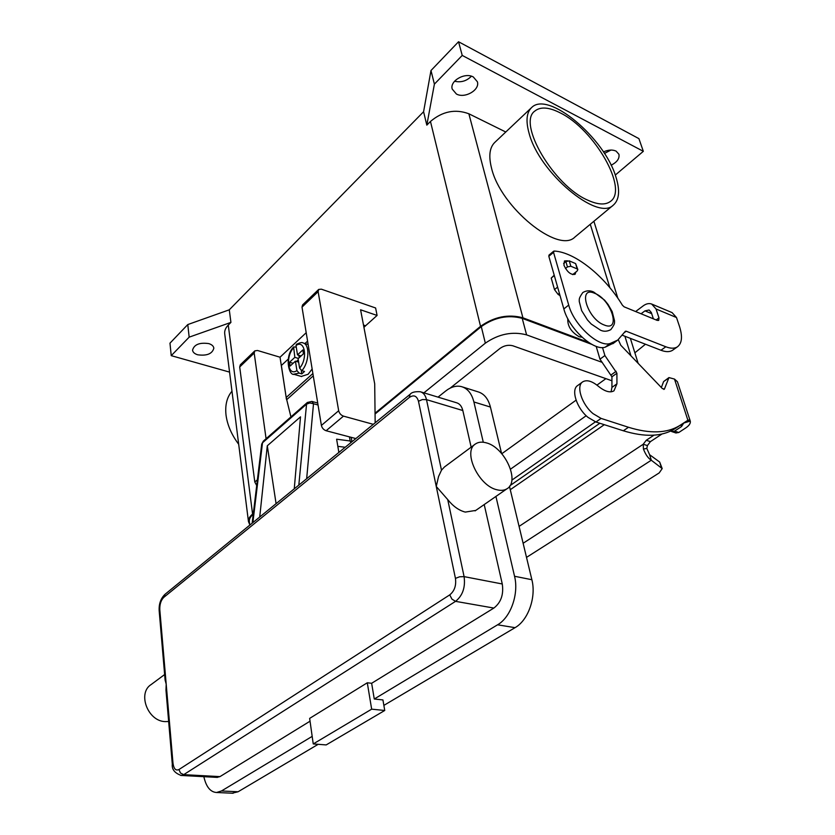 <?xml version="1.0" encoding="UTF-8"?>
<svg xmlns="http://www.w3.org/2000/svg" width="835" height="835" viewBox="0 0 835 835"><rect width="100%" height="100%" fill="white"/><g stroke="black" fill="none" stroke-linecap="round" stroke-linejoin="round"><path stroke-width="1.25" d="M690.221 420.944L677.425 381.731L674.492 379.08L687.904 420.266L674.388 429.044C661.696 436.726 644.672 437.3 623.327 430.776L595.929 422.009L587.955 417.323C576.609 408.169 570.712 389.465 577.726 385.499L582.778 381.804C575.795 385.749 581.755 404.484 593.121 413.68L601.096 418.408L628.484 427.269C649.818 433.876 666.81 433.355 679.46 425.704L687.904 420.266L688.927 420.005L690.274 421.08C690.743 423.282 689.219 425.568 685.723 427.948L678.772 432.499L675.859 432.937M662.019 433.981L650.413 441.631L647.407 445.577L646.822 448.416L649.62 454.731L659.692 462.058L662.186 468.592L651.29 460.221C648.19 458.321 645.57 454.595 643.441 449.042L643.211 444.262L646.227 440.306L653.982 435.16M662.186 468.592L659.212 472.902L526.52 557.383M670.609 431.048L671.883 431.622L674.586 431.111L681.537 426.539L683.761 423.001M519.078 526.384L643.211 444.262L647.407 445.577M649.62 454.731L651.29 460.221L523.127 543.261M683.771 423.053L690.274 421.08M602.515 347.537L604.895 355.553L616.908 373.224L616.94 383.818L613.944 390.853C609.999 393.045 604.78 391.49 598.298 386.208C591.963 381.031 586.786 379.56 582.778 381.804M674.492 379.08L668.96 377.587L664.43 389.047L662.385 388.599L620.77 345.231L618.297 339.688M554.012 275.362L554.096 274.746M611.074 391.824L611.93 387.388L611.93 376.804L599.968 359.186L596.18 346.348M560.045 295.653L558.072 294.369L554.492 289.609L551.225 278.076L554.221 275.195M661.351 387.523L663.616 381.564L668.898 377.629M604.895 355.553L599.968 359.186M572.674 274.621L577.152 271.01L577.841 269.59L577.194 268.933L570.837 266.24L567.445 266.918L565.483 268.515M563.615 263.411L565.879 261.553L569.261 260.875L575.607 263.578L577.841 269.59M351.452 442.164L350.147 440.984L350.919 442.592M178.93 769.546C175.768 770.955 173.784 768.847 172.991 763.221L159.798 609.675L159.172 610.74L165.111 680.055L166.196 684.126L165.977 690.169L172.302 764.15C171.707 769.306 174.672 773.095 181.205 775.454L183.71 774.65L455.545 601.346L451.933 599.112L449.752 594.864L178.93 769.546L180.506 773.053L183.71 774.65L219.97 776.613L310.046 721.189M475.741 510.435L465.262 512.085C458.926 510.446 453.081 506.281 447.727 499.58L436.256 486.471L438.542 476.534L441.485 470.178L444.47 466.953L475 444.314M497.169 489.821C478.612 486.147 462.371 451.182 475.564 443.896C478.403 442.018 481.931 441.652 486.147 442.811C504.632 447.08 520.435 481.492 506.949 488.788C504.309 490.427 501.042 490.771 497.169 489.821M168.66 721.513L165.027 721.607C147.597 721.096 137.284 692.966 151.198 684.512L164.631 674.544M371.648 683.28L374.268 699.01L382.941 699.939L384.737 710.481L326.172 744.924L313.24 743.933L309.649 718.392L367.296 682.779L371.648 683.28L493.861 608.068C501 602.515 503.797 594.489 502.273 583.978L484.206 504.559M471.149 447.163L462.82 410.528C461.745 406.227 459.636 403.629 456.484 402.741L420.955 391.949M367.296 682.779L371.658 709.166L313.24 743.933M384.737 710.481L371.658 709.166M312.175 736.376L221.452 790.985L216.547 792.498C210.368 792.081 206.13 786.81 203.844 776.675M232.161 793.208L238.1 791.757L318.177 744.309M383.87 705.387L515.038 627.669C528.2 620.363 536.414 597.109 531.874 579.72L509.486 486.429M495.927 496.428L514.548 576.265C519.015 593.831 510.738 617.378 497.577 624.799L374.268 699.01M216.933 777.375L219.97 776.613M438.02 397.136L445.713 390.999C451.015 386.855 456.254 385.384 461.411 386.605C467.579 388.39 471.744 393.515 473.894 401.969L483.288 442.237M349.427 436.872L350.147 440.984L336.62 439.2L338.864 452.434M501.564 453.436L490.427 407.052C488.235 398.671 484.029 393.577 477.829 391.772L462.726 387.012M259.716 517.022L267.294 445.786L300.506 416.842L294.254 488.84M267.294 445.786L276.082 503.672M301.258 376.449L308.115 374.278L312.144 368.986M301.821 370.688C309.347 362.588 310.025 344.103 302.917 342.903C302.218 342.152 300.057 342.621 296.435 344.323L296.018 345.554L297.49 354.896L302.834 349.948L303.449 353.779L298.095 358.716L299.598 368.162L301.821 370.688L304.493 371.471L301.811 373.903L299.139 373.12L296.916 370.604L295.433 361.169L290.152 366.033L289.568 362.223L294.839 357.349L293.607 346.953L296.258 347.089M560.483 113.007C594.374 129.55 628.619 189.127 610.489 201.381C605.438 205.201 597.818 204.773 587.631 200.108C553.678 185.641 517.074 123.142 534.828 111.065C540.485 106.473 549.033 107.12 560.483 113.007M238.695 444.293C231.566 434.764 227.339 425.015 226.024 415.047C224.939 405.163 226.922 397.209 231.984 391.187M615.833 176.686C620.175 190.328 619.351 199.805 613.339 205.107C597.756 221.599 539.18 172.782 529.077 133.235C525.674 120.992 526.52 112.433 531.624 107.558C548.104 90.43 604.436 137.911 615.833 176.686M575.367 236.67L574.866 237.088C558.479 254.132 500.582 207.372 491.533 168.138C488.454 155.999 489.571 147.388 494.894 142.305L531.3 107.851M567.81 318.699C567.362 325.963 571.15 331.986 579.177 336.745L582.016 337.215M454.574 81.225C461.024 82.717 466.64 81.047 471.42 76.204M473.32 76.977L477.401 81.799C480.031 90.013 464.803 98.791 456.411 94.021L452.194 89.042C449.606 80.911 464.97 72.071 473.32 76.977M604.425 153.452L610.97 150.049M603.423 151.918C608.256 149.757 612.472 149.486 616.094 151.114L618.933 154.287C619.685 158.556 617.075 162.199 611.095 165.226M208.792 343.602C211.86 344.584 213.541 346.108 213.843 348.185C212.288 353.831 206.913 356.034 197.697 354.791C194.565 353.821 192.854 352.276 192.551 350.147C194.148 344.5 199.565 342.319 208.792 343.602M567.466 260.802L564.481 260.938L563.917 265.133C567.111 272.012 570.827 275.07 575.054 274.318L575.941 271.98M288.294 359.05L281.374 365.469L286.186 397.502L290.935 416.895M286.311 398.295L280.028 357.213L306.195 332.716M645.455 344.229L634.861 352.819M653.367 318.813L651.31 312.499L649.098 310.004L644.954 310.87L641.061 313.772M652.083 304.211L672.091 312.614L676.496 317.53L679.46 326.349C682.696 336.495 682.018 343.321 677.425 346.838C674.565 348.665 670.693 348.644 665.819 346.776L626.219 331.224L625.394 331.234L617.754 340.075L610.145 343.509C598.538 347.59 573.812 324.867 568.708 305.078L553.542 252.358L554.179 251.043C575.012 252.097 604.937 276.302 622.399 305.192L624.142 306.842L657.208 320.389L658.711 320.41L658.972 317.895L656.049 308.981L651.665 304.034C648.983 303.105 646.196 303.689 643.315 305.777L635.623 311.549M614.017 342.841L605.187 347.183C593.539 351.316 568.865 328.687 563.834 308.929L548.825 256.282L548.992 255.103L553.699 251.178M677.425 346.838L672.582 350.262C669.712 352.099 665.829 352.099 660.955 350.251L622.712 335.388M229.562 372.107L171.238 355.658L169.975 343.164L187.781 324.564L229.281 309.816L423.585 111.733L430.985 70.526L458.54 41.75L638.921 138.641L643.326 151.323L615.28 175.068M458.54 41.75L462.225 55.423L643.326 151.323M430.985 70.526L434.398 84.126L462.225 55.423M423.585 111.733L426.821 125.135L434.398 84.126M229.281 309.816L230.919 322.404L228.279 325.065L252.587 514.078L253.329 513.462M375.061 413.21L480.542 326.328C494.216 316.726 508.348 313.887 522.919 317.811L588.518 342.371M426.821 125.135L430.463 121.461C442.487 111.305 455.284 108.748 468.863 113.779L505.77 132.003M187.781 324.564L189.169 337.152L230.919 322.404M171.238 355.658L189.169 337.152M224.73 333.916L224.688 333.572C224.427 330.639 225.617 327.8 228.279 325.065M249.707 524.589L248.465 521.572C248.266 519.057 249.634 516.562 252.587 514.078M635.404 360.48L637.71 362.891M249.352 521.75L249.321 521.468C249.112 519.057 250.416 516.667 253.235 514.287M375.061 414.014L481.284 326.6C494.497 317.321 508.15 314.576 522.23 318.365L591.858 344.396M511.834 480.146L595.428 421.842M602.265 362.4L526.593 334.866C512.439 331.182 498.693 333.948 485.333 343.164L423.909 392.847M450.159 388.129L500.134 348.32C504.236 345.513 508.463 344.667 512.815 345.773L611.93 380.781M586.201 415.736L510.561 469.124M501.814 453.718L576.077 400.174M596.952 385.112L605.907 378.652M373.297 424.326L343.467 416.133C340.972 415.193 339.375 413.398 338.676 410.747L318.125 291.645L318.678 289.442L321.35 289.171L375.614 307.979L377.086 315.442L365.584 325.765L363.496 325.076M363.935 327.351L365.584 325.765M266.083 438.73L254.195 353.059L254.821 350.867L257.493 350.481L280.028 357.213M254.821 350.867L240.334 364.801L239.697 366.983L254.8 482.004L256.71 485.532M377.086 315.442L360.584 309.785L374.706 383.839L375.166 422.802M318.678 289.442L302.573 304.932L302.009 307.134L321.392 425.433C322.06 428.063 323.636 429.837 326.12 430.735L355.856 438.563M286.655 399.808L286.217 398.389M298.857 355.303L299.233 357.672M298.262 359.77L296.425 361.461M301.268 370.437L301.811 373.903M297.49 354.896L301.07 355.981M295.433 361.169L298.638 362.119M289.568 362.223L293.137 363.288M294.839 357.349L298.408 358.424M307.583 341.139L304.984 343.55M601.096 418.408L595.929 422.009M604.3 424.681L510.268 489.707M510.018 485.636L599.833 423.261M681.537 426.539L680.974 424.806M646.822 448.416L643.441 449.042M659.692 462.058L661.362 467.496M685.326 421.967L688.927 420.005M680.431 425.098L675.379 428.428M616.94 383.818L611.93 387.388M616.908 373.224L611.93 376.804M616.157 371.283L611.189 374.873M559.377 293.315L558.072 294.369M557.603 287.094L554.492 289.609M554.315 275.55L551.225 278.076M664.43 389.047L663.856 389.444M668.511 378.161L663.616 381.564M628.484 427.269L623.327 430.776M577.194 268.933L575.607 263.578M570.837 266.24L569.261 260.875M567.445 266.918L565.879 261.553M678.772 432.499L674.586 431.111M650.413 441.631L646.227 440.306M306.664 478.716L313.501 403.733L309.775 402.981L306.56 404.13L262.493 442.8L263.328 441.141L307.363 402.47L311.883 401.426L313.501 403.733L318.041 404.996M159.798 609.675C159.631 604.31 160.967 600.208 163.775 597.369L165.09 594.259M163.775 597.369L409.286 397.481C413.742 394.517 416.801 395.769 418.471 401.259L455.44 578.384C456.38 585.544 454.48 591.034 449.752 594.864M462.82 410.528L426.497 399.641C425.474 395.258 423.408 392.627 420.297 391.751C415.078 391.406 411.676 392.262 410.089 394.308L409.286 397.481M172.991 763.221L172.302 764.109M441.485 470.178L426.497 399.641L422.333 399.568L418.471 401.259M502.273 583.978L464.093 576.63L459.647 576.776L455.44 578.384M409.995 394.381L164.944 594.363C160.737 598.497 158.807 603.945 159.172 610.74L159.172 610.792M493.861 608.068L455.545 601.346C462.673 595.616 465.523 587.381 464.093 576.63L447.727 499.58M238.1 791.757L221.452 790.985M515.038 627.669L497.577 624.799M180.725 775.433L217.424 777.406M490.427 407.052L473.894 401.969M531.874 579.72L514.548 576.265M307.363 402.47L306.56 404.13L298.815 485.114M252.869 522.606L262.493 442.8L261.71 444.147L252.149 523.201M337.831 446.328L345.189 447.268M594.718 293.315C577.277 285.32 587.12 318.928 604.279 325.024C621.543 332.288 611.345 299.421 594.718 293.315M651.686 313.657L644.954 310.87M658.972 317.895L656.164 319.962M568.708 305.078L563.834 308.929M553.542 252.358L548.825 256.282M610.145 343.509L605.187 347.183M626.219 331.224L624.737 332.32M665.819 346.776L660.955 350.251M676.496 317.53L656.049 308.981M430.463 121.461L480.542 326.328M590.272 224.281L609.905 287.741M624.904 336.234L630.978 355.867M468.863 113.779L522.919 317.811M526.593 334.866L522.23 318.365M485.333 343.164L481.284 326.6M239.697 366.983L254.195 353.059M254.8 482.004L257.399 479.791M326.12 430.735L343.467 416.133M321.392 425.433L338.676 410.747M302.009 307.134L318.125 291.645M293.659 374.226L299.139 373.12M293.377 348.018C285.132 357.37 288.075 376.877 296.916 370.604M299.598 368.162C308.073 358.674 304.827 338.947 296.018 345.554M286.186 397.502L312.885 373.527M286.624 399.725L313.271 375.865M674.388 429.044L679.46 425.704M671.883 431.622L676.068 433.01M506.949 488.788L475.094 510.884M233.153 793.25L216.547 792.498M263.328 441.141L261.71 444.147M312.029 401.468L317.728 403.055M351.159 437.331L351.942 441.757M593.695 292.041L604.53 300.089L608.068 304.462L612.17 311.591L614.529 320.797C614.341 323.176 615.343 323.521 610.823 329.627C607.243 331.547 603.809 331.745 600.532 330.201L591.243 324.032L587.464 319.962L581.651 310.63L579.25 301.477C579.417 299.097 578.394 298.836 582.799 292.542C586.347 290.444 589.948 290.267 593.581 291.989M308.136 344.531L303.324 343.028M613.339 205.107L574.866 237.088M612.827 343.728L617.754 340.075M593.883 221.275L617.858 298.252M630.362 338.352L638.138 363.329M224.688 333.572L248.465 521.572M249.78 525.131L249.321 521.468M301.675 376.564L294.087 374.351C288.659 375.833 284.349 356.18 293.607 346.953"/></g></svg>
